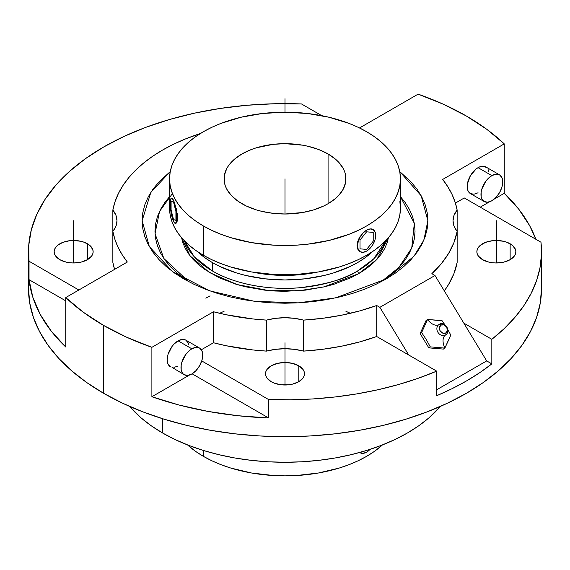 <?xml version="1.0" encoding="UTF-8"?>
<svg xmlns="http://www.w3.org/2000/svg" width="570" height="570" viewBox="0 0 570 570"><rect width="100%" height="100%" fill="white"/><g stroke="black" fill="none" stroke-linecap="round" stroke-linejoin="round"><path stroke-width="0.85" d="M388.483 237.683L376.934 259.386L358.601 273.693A155.902 90.01 -120 0 0 357.547 270.992L373.778 258.801L385.548 240.889A102.6 59.237 0 0 1 357.547 270.992A155.902 90.01 60 0 1 358.601 273.693L365.463 269.325L371.547 264.587L376.799 259.528L381.166 254.199L384.607 248.648L387.087 242.927L388.59 237.091M219.642 313.293L224.081 311.291M345.919 311.291L350.358 313.293M210.066 295.851L205.834 298.174M170.266 171.577L150.843 192.361L142.13 220.733L149.347 246.611L172.503 271.577L209.81 290.871L254.441 301.309L298.238 302.862L335.644 297.861L386.025 279.058L395.438 273.059L403.795 266.553L410.999 259.614L416.998 252.296L421.722 244.672L425.127 236.821L427.179 228.812L427.87 220.733L427.179 212.646L425.127 204.637L421.722 196.785L416.998 189.162L410.999 181.844L399.734 171.577L421.194 195.809L427.87 220.733L423.888 240.063L413.92 256.279L386.025 279.058L375.637 284.494L364.373 289.311L352.346 293.479L339.677 296.934L326.475 299.663L312.873 301.63L299.001 302.82L285 303.219L270.999 302.82L257.127 301.63L243.525 299.663L230.323 296.934L217.655 293.479L205.628 289.311L194.363 284.494L183.975 279.058L174.562 273.059L166.205 266.553L159.001 259.614L153.002 252.296L148.278 244.672L144.873 236.821L142.821 228.812L142.13 220.733L142.821 212.646L144.873 204.637L148.278 196.785L153.002 189.162L159.001 181.844L170.266 171.577M169.575 196.614L164.851 202.471L160.555 209.404L157.455 216.55L155.582 223.839L154.954 231.199L155.582 238.559L157.455 245.848L160.555 252.994L164.851 259.934L170.309 266.596L176.871 272.916L188.72 281.673L163.847 258.488L155.026 233.636L159.572 211.377L172.318 193.722M440.076 320.483L442.113 320.746L444.849 324.736L442.113 320.746L427.543 319.506A12.825 7.403 -120 0 0 438.843 324.651A12.825 7.403 -120 0 0 439.085 324.501A2.565 1.482 60 0 1 439.135 324.465A2.565 1.482 60 0 1 441.03 325.071A4.617 3.769 56.5 0 0 440.154 330.906A4.617 3.769 56.5 0 0 445.811 332.973L442.797 333.144L440.154 330.906L439.42 327.565L441.03 325.071L444.037 324.9L446.68 327.137L447.414 330.479L445.811 332.973A2.565 1.482 60 0 1 445.476 335.053A12.825 7.403 -120 0 0 444.857 348.106L443.375 349.089L428.804 347.857L430.286 346.873L444.857 348.106A12.825 7.403 60 0 1 445.476 335.053A6.17 5.037 -123.5 0 1 438.045 332.495A6.17 5.037 -123.5 0 1 438.757 324.708A6.17 5.037 -123.5 0 0 438.045 332.495A6.17 5.037 -123.5 0 0 445.476 335.053A2.565 1.482 -120 0 0 445.811 332.973A4.617 3.769 56.5 0 0 446.68 327.137A4.617 3.769 56.5 0 0 441.03 325.071A2.565 1.482 -120 0 0 439.135 324.465A2.565 1.482 -120 0 0 439.085 324.501A12.825 7.403 60 0 1 438.843 324.651A12.825 7.403 60 0 1 427.543 319.506L421.629 332.567L426.26 339.52L430.286 346.873L428.804 347.857L420.147 333.55L421.629 332.567L426.26 339.52L430.286 346.873L444.857 348.106L450.77 335.046L447.792 329.503L450.77 335.046L450.129 336.613M241.922 203.711A60.919 35.169 180 0 1 224.081 178.845A60.919 35.169 180 0 1 261.687 146.347A60.919 35.169 180 0 1 328.078 153.971L328.078 203.711L335.652 198.381L338.722 195.424L343.297 189.055L345.627 182.293L345.627 175.396L344.75 171.983L343.297 168.635L338.722 162.265L335.652 159.301L328.078 153.971L318.844 149.597L308.313 146.347L302.684 145.186L285 143.668L273.115 144.345L256.286 147.822L251.156 149.597L241.922 153.971L234.348 159.301L228.72 165.386L226.703 168.635L224.373 175.396L224.373 182.293L225.25 185.706L226.703 189.055L231.278 195.424L237.911 201.153L246.354 206.034L256.286 209.86L261.687 211.335L273.115 213.337L285 214.014L302.684 212.503L313.714 209.86L323.646 206.034L328.078 203.711L328.078 153.971A60.919 35.169 180 0 1 345.919 178.845A60.919 35.169 180 0 1 308.313 211.335A60.919 35.169 180 0 1 241.922 203.711M169.575 178.845L170.131 172.311L171.791 165.841L174.548 159.5L178.36 153.344L183.205 147.43L189.026 141.823L195.774 136.565L203.383 131.72L211.776 127.331L220.875 123.434L240.832 117.278L262.485 113.487L285 112.204L307.515 113.487L329.168 117.278L349.125 123.434L358.224 127.331L366.617 131.72L374.226 136.565L380.974 141.823L386.795 147.43L391.64 153.344L395.452 159.5L398.209 165.841L399.869 172.311L400.425 178.845L399.869 185.378L398.209 191.841L395.452 198.189L391.64 204.345L386.795 210.259L380.974 215.866L374.226 221.117L366.617 225.962L358.224 230.358L349.125 234.256L329.168 240.412L307.515 244.202L296.315 245.164L273.685 245.164L251.491 242.613L230.586 237.612L220.875 234.256L211.776 230.358L203.383 225.962L195.774 221.117L189.026 215.866L183.205 210.259L178.36 204.345L174.548 198.189L171.791 191.841L170.131 185.378L169.575 178.845L169.575 208.164A115.425 66.64 0 0 0 203.383 255.289L203.383 225.962A115.425 66.64 180 0 1 169.575 178.845A115.425 66.64 180 0 1 240.832 117.278A115.425 66.64 180 0 1 366.617 131.72A115.425 66.64 180 0 1 400.425 178.845A115.425 66.64 180 0 1 329.168 240.412A115.425 66.64 180 0 1 203.383 225.962L203.383 255.289A115.425 66.64 0 0 0 329.168 269.731A115.425 66.64 0 0 0 400.425 208.164L399.869 214.698L398.209 221.167L395.452 227.508L391.64 233.664L386.795 239.578L380.974 245.186L374.226 250.437L366.617 255.289L358.224 259.678L349.125 263.575L339.414 266.938L318.509 271.933L296.315 274.483L273.685 274.483L251.491 271.933L230.586 266.938L220.875 263.575L211.776 259.678L203.383 255.289L195.774 250.437L189.026 245.186L183.205 239.578L178.36 233.664L174.548 227.508L171.791 221.167L170.131 214.698L169.575 208.164L170.131 201.63M368.37 249.867L366.603 251.106M371.505 228.919L372.78 229.375L370.023 228.905L371.505 228.919M363.503 232.503L359.955 236.778L357.81 241.203L357.041 245.563L357.803 249.218L359.955 251.584L357.803 249.218L357.041 245.563L358.73 238.951L363.069 232.916L366.617 230.152L369.175 229.069M203.383 456.342A115.425 66.64 0 0 0 382.456 444.928L374.226 451.497L366.617 456.342L358.224 460.731L349.125 464.628L339.414 467.991L318.509 472.986L296.315 475.537L285 475.857L273.685 475.537L251.491 472.986L230.586 467.991L220.875 464.628L211.776 460.731L203.383 456.342L203.383 450.464L203.383 456.342L195.774 451.497L187.544 444.928A115.425 66.64 0 0 0 203.383 456.342M368.37 450.92L366.603 452.16L363.147 453.357L359.734 452.473A12.825 7.403 -60 0 0 360.204 452.787L360.083 452.715M172.34 217.669L173.508 221.224A12.825 2.708 81.2 0 1 170.188 203.597L170.444 200.134L171.663 198.068L173.508 200.277L175.353 206.019L176.828 217.904L176.572 221.367L175.353 223.433L173.508 221.224L171.663 215.481L170.188 203.597A12.825 2.708 81.2 0 1 171.549 198.075A12.825 2.708 81.2 0 1 173.508 200.277A12.825 2.708 81.2 0 1 176.664 214.299A12.825 2.708 81.2 0 1 175.467 223.426A12.825 2.708 81.2 0 1 173.508 221.224L172.881 219.614M252.767 272.154A94.72 54.684 0 0 0 317.233 272.154L303.482 274.362L285 275.417L266.518 274.362L252.767 272.154M212.453 270.992A102.6 59.237 0 0 0 357.547 270.992C345.905 278.83 326.56 284.416 299.507 287.75C272.795 290.315 236.792 285.378 212.453 270.992L212.453 262.613L212.453 270.992L194.299 256.799L184.452 240.889A102.6 59.237 0 0 0 212.453 270.992M372.637 251.534A102.6 59.237 180 0 1 212.453 262.613A102.6 59.237 180 0 1 197.363 251.534L205.692 258.31L212.453 262.613L219.913 266.518L236.636 272.973L245.734 275.46L264.986 278.83L285 279.963L305.014 278.83L324.266 275.46L333.365 272.973L350.087 266.518L357.547 262.613L364.308 258.31L372.637 251.534M151.891 396.741L151.891 347.315A256.5 148.086 180 0 1 103.626 325.442L103.626 393.3A256.5 148.086 0 0 0 383.161 425.405A256.5 148.086 0 0 0 541.5 288.584L540.267 303.097L536.57 317.476L530.456 331.576L521.978 345.256L511.212 358.395L498.273 370.856L483.274 382.534L466.374 393.3L447.721 403.061L427.507 411.718L405.911 419.185L383.161 425.405L359.456 430.3L335.039 433.827L310.144 435.964L285 436.677L259.856 435.964L234.961 433.827L210.544 430.3L186.839 425.405L164.089 419.185L142.493 411.718L122.279 403.061L103.626 393.3L86.725 382.534L71.727 370.856L58.788 358.395L48.023 345.256L39.544 331.576L33.431 317.476L29.733 303.097L28.5 288.584A256.5 148.086 0 0 0 103.626 393.3L103.626 325.442A256.5 148.086 180 0 1 65.742 297.576L127.324 262.022A173.138 99.957 180 0 1 112.853 231.406L112.853 262.399L114.584 269.382A173.138 99.957 0 0 1 112.853 262.399L112.853 210.059A43.349 25.03 180 0 1 116.992 220.733A43.349 25.03 180 0 1 112.853 231.406L112.853 210.059A173.138 99.957 180 0 1 200.376 133.523L184.993 139.13L173.38 144.317L162.571 150.045L152.646 156.287L143.668 162.992L135.703 170.109L128.813 177.591L123.049 185.385L118.446 193.43L115.04 201.673L112.853 210.059L115.945 215.261L116.992 220.733L115.945 226.197L112.853 231.406L114.869 239.286L117.969 247.045L122.13 254.64L127.324 262.022L65.742 297.576L65.742 347.002L65.742 297.576L83.234 312.168L103.626 325.442L126.626 337.219L151.891 347.315L151.891 396.741L179.179 405.056L208 411.412L237.932 415.73L268.548 417.938A256.5 148.086 180 0 1 151.891 396.741L189.582 374.982L151.891 396.741M268.548 399.513L268.548 417.938L192.104 373.806L268.548 417.938L268.548 399.513L201.744 360.938L268.548 399.513A256.5 148.086 180 0 0 436.698 371.141L408.69 354.975L436.698 371.141L418.124 378.309L398.544 384.515L378.095 389.716L356.948 393.87L335.253 396.948L313.172 398.922L290.885 399.777L268.548 399.513M436.698 395.715L436.698 371.141L436.698 395.715A256.5 148.086 180 0 0 491.832 363.881L479.669 372.73L466.374 381.017L452.024 388.69L436.698 395.715M541.5 251.726A256.5 148.086 180 0 0 540.973 242.229L464.286 197.954L540.973 242.229L541.436 255.125L539.947 267.993L536.527 280.739L531.204 293.265L524.008 305.477L515.002 317.276L504.251 328.584L491.832 339.307L491.832 363.881L491.832 339.307L463.83 323.14L486.687 360.91L491.832 363.881L486.687 360.91L434.995 275.495L431.853 273.678L434.995 275.495L379.855 307.33L408.69 354.975L376.713 336.507L408.69 354.975L379.855 307.33L376.713 305.513L379.855 307.33L434.995 275.495L463.83 323.14L491.832 339.307A256.5 148.086 180 0 0 541.5 251.726L541.5 288.584M504.258 193.308A256.5 148.086 180 0 1 535.864 239.279L529.673 225.699L518.657 209.062L504.258 193.308L494.133 199.151L504.258 193.308L504.258 143.882L504.258 193.308M466.374 116.016A256.5 148.086 180 0 1 504.258 143.882L442.676 179.436A173.138 99.957 180 0 1 457.147 210.059L457.147 231.406A43.349 25.03 180 0 1 453.007 220.733A43.349 25.03 180 0 1 457.147 210.059L457.147 231.406A173.138 99.957 180 0 1 431.853 273.678L441.244 263.796L448.647 253.372L453.969 242.528L457.147 231.406L457.147 262.399L457.147 231.406L454.055 226.197L453.007 220.733L454.055 215.261L457.147 210.059L455.131 202.172L452.031 194.413L447.87 186.817L442.676 179.436L504.258 143.882L486.766 129.29L466.374 116.016A256.5 148.086 180 0 0 418.109 94.143L443.375 104.239L466.374 116.016M491.853 175.617L478.073 167.658A15.39 8.885 120 0 0 468.02 181.217A15.39 8.885 120 0 0 470.378 193.551L468.02 190.836L467.186 186.504L467.4 183.932L470.378 175.781L475.95 169.126L478.073 167.658L491.853 175.617L487.692 178.973L485.811 181.224L481.8 189.176L481.18 191.891L481.18 196.792L481.8 198.795L484.158 201.509A15.39 8.885 -60 0 1 481.8 189.176A15.39 8.885 -60 0 1 491.853 175.617A15.39 8.885 -60 0 1 499.548 174.855L496.021 174.171L491.853 175.617M491.853 200.747A15.39 8.885 -60 0 1 484.158 201.509L487.692 202.193L491.853 200.747L496.021 197.384L499.548 192.624L501.906 187.188L502.74 181.901L501.906 177.569L499.548 174.855A15.39 8.885 -60 0 1 501.906 187.188A15.39 8.885 -60 0 1 491.853 200.747M191.862 348.812L178.082 340.853A15.39 8.885 120 0 0 168.029 354.419A15.39 8.885 120 0 0 170.387 366.752L168.029 364.038L167.409 362.036L167.195 359.706L168.029 354.419L172.033 346.46L173.914 344.216L178.082 340.853L191.862 348.812L189.739 350.279L185.82 354.419L181.809 362.378L181.189 365.092L181.189 369.994L182.813 373.585L184.167 374.704A15.39 8.885 -60 0 1 181.809 362.378A15.39 8.885 -60 0 1 191.862 348.812A15.39 8.885 -60 0 1 199.557 348.049L196.03 347.365L191.862 348.812M191.862 373.949A15.39 8.885 -60 0 1 184.167 374.704L187.701 375.395L191.862 373.949L196.03 370.586L199.557 365.819L201.922 360.382L202.749 355.096L201.922 350.764L199.557 348.049A15.39 8.885 -60 0 1 201.922 360.382A15.39 8.885 -60 0 1 191.862 373.949M162.571 432.986A173.138 99.957 0 0 0 440.368 406.417L428.961 417.839L418.836 425.719L407.429 432.986L394.839 439.577L381.188 445.419L366.617 450.464L351.255 454.653L335.26 457.959L318.78 460.346L301.972 461.786L285 462.263L268.028 461.786L251.22 460.346L234.74 457.959L218.745 454.653L203.383 450.464L188.812 445.419L175.161 439.577L162.571 432.986L162.571 418.715L162.571 432.986L151.164 425.719L141.039 417.839L129.632 406.417A173.138 99.957 0 0 0 162.571 432.986M271.213 381.708A19.494 11.258 180 0 1 265.506 373.749A19.494 11.258 180 0 1 277.54 363.354A19.494 11.258 180 0 1 298.787 365.79L298.787 381.708L298.787 365.79A19.494 11.258 180 0 1 304.494 373.749A19.494 11.258 180 0 1 292.46 384.151A19.494 11.258 180 0 1 271.213 381.708L274.17 383.111L281.195 384.793L288.805 384.793L292.46 384.151L298.787 381.708L303.012 378.06L304.116 375.944L304.494 373.749L304.116 371.555L303.012 369.445L298.787 365.79L292.46 363.354L285 362.499L277.54 363.354L271.213 365.79L266.988 369.445L265.884 371.555L265.506 373.749L265.884 375.944L266.988 378.06L271.213 381.708M482.569 259.685A19.494 11.258 180 0 1 476.862 251.726A19.494 11.258 180 0 1 488.896 241.331A19.494 11.258 180 0 1 510.143 243.768L510.143 259.685L510.143 243.768A19.494 11.258 180 0 1 515.85 251.726A19.494 11.258 180 0 1 503.816 262.122A19.494 11.258 180 0 1 482.569 259.685L488.896 262.122L492.551 262.763L496.356 262.984L503.816 262.122L510.143 259.685L514.368 256.03L515.472 253.921L515.85 251.726L515.472 249.532L512.565 245.47L507.186 242.364L503.816 241.331L496.356 240.469L492.551 240.69L485.526 242.364L480.147 245.47L478.344 247.416L477.24 249.532L476.862 251.726L477.24 253.921L478.344 256.03L482.569 259.685M59.857 259.685A19.494 11.258 180 0 1 54.15 251.726A19.494 11.258 180 0 1 66.184 241.331A19.494 11.258 180 0 1 87.431 243.768L87.431 259.685L87.431 243.768A19.494 11.258 180 0 1 93.138 251.726A19.494 11.258 180 0 1 81.104 262.122A19.494 11.258 180 0 1 59.857 259.685L66.184 262.122L69.839 262.763L73.644 262.984L81.104 262.122L87.431 259.685L91.656 256.03L92.76 253.921L93.138 251.726L92.76 249.532L89.853 245.47L84.474 242.364L81.104 241.331L73.644 240.469L69.839 240.69L62.814 242.364L57.435 245.47L55.632 247.416L54.528 249.532L54.15 251.726L54.528 253.921L55.632 256.03L59.857 259.685M421.629 332.567L420.147 333.55L426.061 320.49L427.543 319.506L421.629 332.567M438.672 320.304L427.543 319.506L426.061 320.49L420.147 333.55L428.804 347.857L443.375 349.089L444.857 348.106L449.488 338.181M199.557 348.049L185.777 340.091A15.39 8.885 120 0 0 178.082 340.853L182.243 339.406L185.777 340.091L188.136 342.805L188.756 344.807M29.027 261.224L78.867 290.002L29.027 261.224L28.728 245.506L31.314 229.86L36.758 214.455L44.994 199.471L55.945 185.079L69.469 171.435L85.422 158.702L103.626 147.01L123.875 136.501L145.934 127.288L169.568 119.479L194.498 113.159L220.447 108.407L247.123 105.258L274.227 103.768L301.452 103.939L321.772 115.674L301.452 103.939A256.5 148.086 180 0 0 28.5 251.726A256.5 148.086 180 0 0 29.027 261.224L29.027 279.656L32.853 297.326L40.328 314.612L51.343 331.248L65.742 347.002A256.5 148.086 180 0 1 29.027 279.656L29.027 261.224M65.742 300.846L29.027 279.656L65.742 300.846M489.573 201.787L480.246 207.167L489.573 201.787M499.548 174.855L485.768 166.896A15.39 8.885 120 0 0 478.073 167.658L480.197 166.675L484.115 166.283L487.122 168.015M444.308 290.878L448.647 284.366L453.969 273.522L457.147 262.399A173.138 99.957 0 0 1 444.308 290.878M455.416 203.077L464.286 197.954L455.416 203.077M436.698 389.773L486.687 360.91L436.698 389.773M201.36 349.752L213.479 342.755L226.262 345.755L252.859 349.952L266.511 351.113L275.524 349.332L285 348.726L294.476 349.332L303.489 351.113L322.748 349.282L341.537 346.204L359.599 341.929L376.713 336.507L376.713 305.513A173.138 99.957 180 0 1 303.489 320.119L303.489 351.113A173.138 99.957 0 0 0 376.713 336.507L376.713 305.513L359.599 310.935L341.537 315.21L322.748 318.288L303.489 320.119L303.489 351.113A43.349 25.03 0 0 0 266.511 351.113L266.511 320.119A173.138 99.957 180 0 1 213.479 311.762L213.479 342.755A173.138 99.957 0 0 0 266.511 351.113L266.511 320.119A43.349 25.03 180 0 1 303.489 320.119L294.476 318.331L285 317.725L275.524 318.331L266.511 320.119L252.859 318.951L226.262 314.761L213.479 311.762L151.891 347.315L213.479 311.762L213.479 342.755L201.36 349.752M178.082 365.99L173.914 367.436M172.033 367.358L184.167 374.704M359.535 127.958L418.109 94.143L359.535 127.958M488.127 169.611L488.747 171.606M478.073 192.788L473.905 194.235L470.378 193.551L484.158 201.509M400.425 196.614L414.333 223.355L411.74 248.028L398.758 267.587L381.28 281.673L393.129 272.916L399.691 266.596L405.149 259.934L409.445 252.994L412.545 245.848L414.418 238.559L415.046 231.199L414.418 223.839L412.545 216.55L409.445 209.404L405.149 202.471L400.425 196.614M181.41 237.091L182.913 242.927L185.392 248.648L188.834 254.199L193.202 259.528L198.453 264.587L204.537 269.325L218.965 277.654L235.93 284.202L245.164 286.724L264.694 290.144L274.797 291.006L285 291.298L305.306 290.144L324.836 286.724L334.07 284.202L351.035 277.654L358.601 273.693L324.002 286.917L298.552 290.786L268.527 290.536L237.113 284.558L209.347 272.474L190.088 255.873L181.517 237.683M370.087 449.352L366.617 452.153A12.825 7.403 -60 0 1 360.204 452.787M366.952 229.966L370.087 228.948L373.029 229.518L374.996 231.783L375.687 235.389L374.996 239.792L373.029 244.331L370.087 248.299L366.617 251.099L363.147 252.303L360.204 251.733L358.238 249.468L357.547 245.862L358.238 241.452L360.204 236.921L363.147 232.952L366.617 230.152A12.825 7.403 -60 0 1 373.029 229.518A12.825 7.403 -60 0 1 374.996 239.792A12.825 7.403 -60 0 1 366.617 251.099L370.016 248.249M363.069 453.314L366.617 452.153L370.016 449.303M370.072 449.367A12.825 7.403 -60 0 1 366.617 452.153M399.869 201.63L400.425 208.164L400.425 178.845M363.069 252.261L366.617 251.099A12.825 7.403 -60 0 1 360.204 251.733A12.825 7.403 -60 0 1 358.238 241.452A12.825 7.403 -60 0 1 366.617 230.152L366.375 230.294M172.418 198.41L171.506 198.239M174.883 203.804L173.508 200.277L174.883 203.804M176.201 208.356L176.743 210.815L176.201 208.356M177.163 213.266L177.519 217.804L177.163 213.266M177.163 221.281L177.519 217.804L177.163 221.281M176.201 223.162L176.743 222.442L175.567 223.397L176.201 223.162M174.185 222.414L173.508 221.224M171.876 198.039L173.508 200.277M285 178.845L285 214.014M496.356 220.733L496.356 262.984M73.644 220.733L73.644 262.984M285 342.755L285 385.007M285 98.703L285 112.204M360.019 248.834L366.617 249.418L373.215 241.217L373.215 232.417L366.617 231.826L360.019 240.034L360.019 248.834L366.617 249.418L373.215 241.217L373.215 232.417L366.617 231.826L360.019 240.034L360.019 248.834M171.093 209.945L173.508 219.55L175.923 220.355L175.923 211.556L173.508 201.958L171.093 201.153L171.093 209.945L173.508 219.55L175.923 220.355L175.923 211.556L173.508 201.958L171.093 201.153L171.093 209.945M445.676 334.932L445.69 334.918C451.704 330.842 444.215 320.397 439.135 324.472L438.857 324.644M28.5 288.584L28.5 251.726"/></g></svg>

